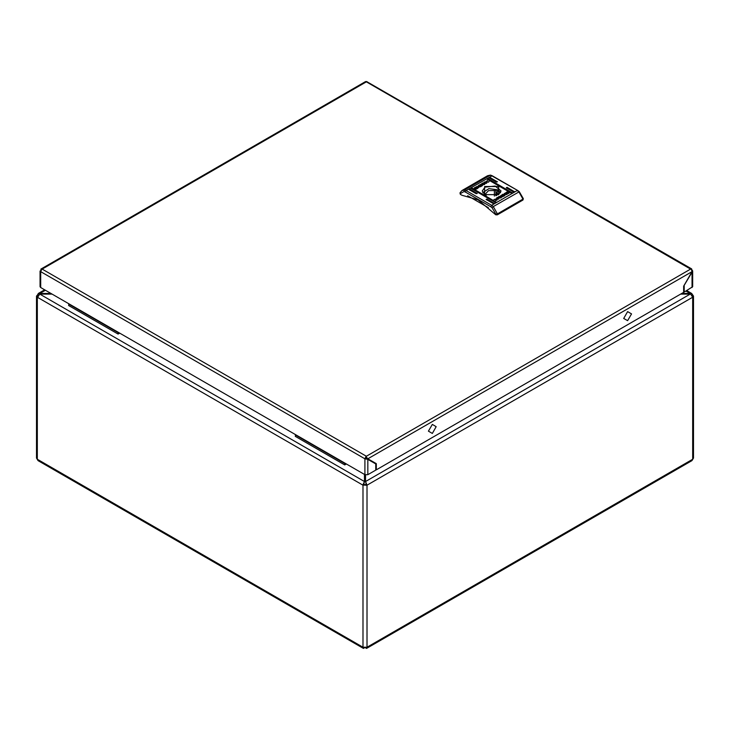 <?xml version="1.0" encoding="UTF-8"?>
<svg xmlns="http://www.w3.org/2000/svg" width="730" height="730" viewBox="0 0 730 730"><rect width="100%" height="100%" fill="white"/><g stroke="black" fill="none" stroke-linecap="round" stroke-linejoin="round"><path stroke-width="1.09" d="M685.954 291.06L690.178 293.496L692.679 297.229L693.5 296.088L691.712 293.442L681.729 293.496M38.425 295.294L37.568 294.801L36.5 296.088L37.568 297.365L39.822 294.099L52.085 294.099M364.48 474.464L364.48 481.545L362.774 485.131L366.98 485.267L365.52 481.545L366.232 484.556L367.226 485.131L692.432 297.365M365.319 647.702L366.579 648.413L367.017 647.218L362.983 647.218L363.421 648.413L364.681 647.702M363.421 648.413L38.079 460.584L36.5 458.057L36.5 296.088M366.341 458.623L366.341 457.82M51.036 293.496L39.822 293.496L39.822 294.099L364.48 481.545L363.768 484.556L366.232 484.556M363.768 484.556L362.774 485.131L37.568 297.365M693.5 296.088L693.5 458.057L691.921 460.584L366.579 648.413M691.575 295.294L692.432 294.801M692.095 296.17L691.748 295.55M38.252 295.55L37.905 296.17M45.424 290.257L39.822 293.496L38.288 293.442L37.568 294.801M39.073 294.61L38.654 295.02M691.346 295.02L690.927 294.61M680.679 294.099L690.178 294.099L365.52 481.545L365.52 474.956M295.641 434.715L295.276 436.357L344.724 464.901L346.321 463.979M295.276 434.925L344.724 463.477L344.724 464.901M68.994 303.872L68.638 305.505L118.087 334.057L119.683 333.135M68.638 304.082L118.087 332.624L118.087 334.057M692.086 271.624L683.672 286.187L683.672 292.374L376.269 469.855L376.269 463.669L367.865 458.814L365.885 456.524L365.885 457.673L367.865 458.814L692.086 271.624L691.091 268.768L690.598 269.06L366.378 81.87L366.871 81.587L42.157 269.06L366.378 456.241L690.598 269.06M41.665 269.443L40.679 271.624L364.9 458.814L367.865 459.38L367.865 474.701L364.9 474.701L364.9 458.814L365.885 456.624M365.885 456.524L366.378 456.241M41.665 269.343L40.862 269.096L41.108 270.164M40.862 269.096L365.575 81.623L366.871 81.587M376.269 463.669L375.284 463.094L375.284 463.669M376.269 469.855L375.777 469.563M366.059 457.71L364.9 458.814M40.889 270.611L40.059 271.058L40.679 271.624L40.679 287.52L364.9 474.701M691.894 270.018L691.182 268.859M366.871 81.687L691.648 268.95M365.885 458.239L375.777 463.952L375.777 470.138L367.865 474.701M40.679 287.52L40.059 286.662L40.059 271.058M691.83 272.053L692.697 271.058L692.697 286.662L684.165 292.082L683.672 291.799M692.697 271.058L692.086 269.908M692.086 287.52L692.086 272.199L683.919 285.759M684.165 285.904L684.165 292.082M506.693 188.048L514.276 191.616L507.104 187.336L506.273 187.811L513.281 191.853L514.102 191.379M487.731 179.48L512.214 192.802L488.142 178.768L487.321 179.242L511.219 193.048L512.049 192.565M486.499 199.71L494.082 203.278L486.91 198.989L486.089 199.472L493.088 203.515L493.918 203.04M469.6 189.955L477.192 193.523L470.011 189.234L469.189 189.718L476.197 193.76L477.018 193.286M471.662 188.76L496.144 202.082L472.073 188.048L471.252 188.522L495.15 202.32L495.971 201.845M489.793 178.293L497.386 181.861L490.204 177.582L489.383 178.056L496.391 182.099L497.212 181.624M484.601 186.478L484.601 194.618L498.699 194.618L498.699 186.478L484.601 186.478M498.48 194.737L501.036 191.023L495.241 186.022L485.012 187.19L482.265 191.023L484.811 194.737M499.621 197.465L498.699 199.153L499.037 197.867L496.546 197.939L499.375 197.337L498.49 196.817L499.247 196.379L501.364 197.611L500.616 198.04L499.621 197.465M501.145 195.302L500.36 196.224L502.121 196.927L504.959 195.54L502.833 194.308L500.369 196.315M504.795 195.631L502.833 194.499L501.145 195.494M506.447 193.413L504.658 194.445L506.447 193.496M506.766 193.313L504.238 194.454L504.895 193.55L506.766 193.313M488.562 182.135L485.258 182.171L487.631 180.365L486.143 181.724L488.361 181.989L489.173 181.305L488.562 182.135M476.763 187.674L477.128 186.807L478.606 186.524L476.763 187.674M477.155 187.656L478.588 186.825L477.155 187.656M475.823 189.207L474.144 187.984L477.238 186.451L474.801 187.793L476.59 188.824L477.84 188.112L476.891 187.984L479.427 186.853L475.823 189.207M482.156 185.785L482.931 184.873L481.17 184.17L478.342 185.557L480.459 186.78L482.156 185.785M476.535 187.774L479.062 186.643L478.396 187.546L476.535 187.774M476.845 187.683L478.643 186.652L476.845 187.683M482.676 183.047L483.68 183.632L484.601 181.943L484.264 183.23L486.755 183.148L483.917 183.759L484.811 184.27L484.054 184.708L481.928 183.486L482.676 183.047L483.68 183.632M507.478 191.89L509.157 193.112L506.063 194.636L508.491 193.304L506.702 192.273L505.461 192.985L506.401 193.103L503.864 194.244L507.031 191.89L509.202 193.085M505.872 193.505L504.704 194.271L505.999 193.66M504.667 194.499L506.675 193.45L506.164 194.28L504.667 194.499M495.424 200.44L496.61 200.066L496.874 198.952L493.945 199.582L497.769 198.487L496.902 200.212L495.424 200.44M523.31 198.688L522.963 200.066L523.301 198.624L519.34 191.744L517.789 190.493L491.637 175.793L490.031 175.236L487.576 175.729L490.46 175.136L464.49 189.992L466.087 190.539L492.221 175.729L517.789 190.493M497.422 214.812L495.77 214.812L495.77 214.054L497.422 213.863L497.422 214.812L522.963 200.066M495.77 214.812L478.05 199.828L461.98 195.302L460.329 194.353L459.991 192.985L460.329 194.353M467.684 195.75L488.416 207.712M495.77 214.054L492.12 207.767L493.261 206.599L497.422 213.863L522.963 199.107L518.811 191.853L517.205 190.548L491.655 205.303L493.261 206.599L519.34 191.744M460.329 192.446L459.991 192.985M480.303 184.781L482.119 185.256L480.997 186.168L479.437 185.265L480.303 184.781M482.101 185.356L480.997 186.36L479.437 185.265M482.922 184.964L481.17 184.361L478.506 185.648M474.098 188.203L476.836 186.625M476.59 188.824L474.801 187.793M476.59 189.015L477.703 188.376M477.803 188.112L479.208 186.944M477.511 187.884L478.844 186.734M477.301 187.628L477.849 187.236M476.873 187.683L477.566 187.072M476.59 187.573L477.292 186.916M483.68 183.814L484.027 182.272M484.027 182.464L484.537 182.171M486.408 183.349L484.264 183.23M484.647 184.371L483.917 183.759M482.092 183.577L482.676 183.239M485.267 182.263L487.631 180.365M486.153 181.816L486.426 182.336L488.361 181.989M488.361 182.181L489.1 181.341M506.465 194.664L508.491 193.304M505.461 193.176L504.384 193.413M503.864 194.226L504.384 193.605M505.589 192.912L507.478 192.081M504.22 194.417L505.78 193.395M505.434 193.861L505.872 193.687M505.717 194.025L506.273 193.423M505.99 194.18L506.538 193.614M503.864 195.822L501.565 196.27L501.172 195.832L502.304 194.919L503.864 196.014L501.565 196.461L501.191 195.932M498.754 199.117L499.037 197.867M496.893 197.93L497.468 197.41M497.468 197.602L499.375 197.337M498.654 196.918L499.247 196.379M499.247 196.571L501.2 197.702M497.157 199.372L496.61 200.257L495.524 200.385M494.027 199.682L498.033 199.016M482.74 192.729L488.899 188.623L498.033 189.9L500.552 192.729M496.51 195.567L497.595 193.596L496.902 191.99L498.307 191.178L495.834 189.745L494.429 190.557L488.58 190.649L485.705 193.596L486.143 195.339M496.902 195.193L496.902 191.99M494.429 196.069L494.429 190.557M495.834 195.768L495.834 189.745M623.721 318.426L627.636 311.646L631.55 313.9L627.636 320.68L623.721 318.426M428.391 431.193L432.306 424.413L436.221 426.667L432.306 433.456L428.391 431.193M369.891 459.982L369.398 460.274M37.321 297.229L37.321 459.197M37.358 459.225L362.983 647.218M363.02 647.236L363.02 485.267M366.98 485.267L366.98 647.236M367.017 647.218L692.642 459.225M692.679 459.197L692.679 297.229M371.871 461.123L371.378 461.415M465.265 191.972L466.087 190.539L491.655 205.303L490.834 206.727L465.265 191.972L463.979 191.525L460.329 193.596M460.037 192.757L462.026 190.484L464.49 189.992L463.979 191.525M492.12 207.767L490.834 206.727M490.204 178.056L490.204 177.582M472.073 188.522L472.073 188.048M470.011 189.718L470.011 189.234M486.91 199.472L486.91 198.989M488.142 179.242L488.142 178.768M507.104 187.811L507.104 187.336M44.612 289.792L38.288 293.442M691.712 293.442L686.775 290.586M462.026 190.484L487.576 175.729M492.221 175.729L490.46 175.136"/></g></svg>
